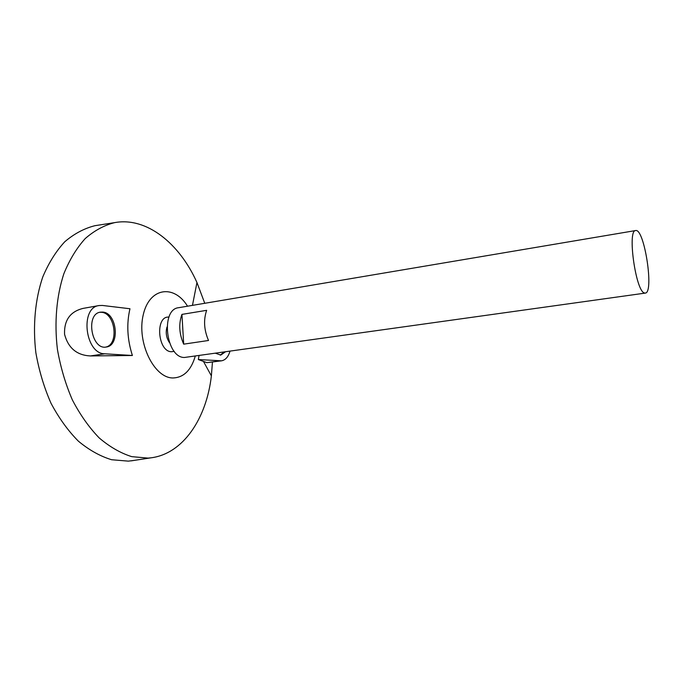 <?xml version="1.0" encoding="UTF-8"?>
<svg xmlns="http://www.w3.org/2000/svg" width="683" height="683" viewBox="0 0 683 683"><rect width="100%" height="100%" fill="white"/><g stroke="black" fill="none" stroke-linecap="round" stroke-linejoin="round"><path stroke-width="1.02" d="M644.402 292.964C635.745 291.334 627.148 229.932 635.634 230.555C644.291 227.943 654.331 292.964 645.29 293.092L644.402 292.964M645.29 293.092L184.393 357.482C165.909 357.781 160.351 309.22 178.639 307.7L635.634 230.555M181.943 314.393L206.65 310.33C203.38 319.909 204.004 329.966 208.52 340.484L183.693 344.155C179.134 333.799 178.553 323.879 181.943 314.393L183.693 344.155M169.393 342.524C166.276 337.709 165.474 332.527 166.993 326.995M174.25 351.352L171.459 351.736C157.534 351.694 154.998 315.563 168.957 317.117M195.253 356.159C191.112 370.306 183.676 377.579 172.953 377.964C154.042 378.134 136.643 342.439 143.199 315.008C149.261 287.364 174.037 284.077 187.535 306.197M212.456 362.05L211.371 375.889C206.531 418.414 183.189 453.836 150.926 457.832L148.083 458.105L131.742 456.645C120.592 453.145 109.75 446.904 99.206 437.94C89.089 427.473 80.142 414.812 72.381 399.956C65.534 384.111 60.548 367.266 57.423 349.431C54.205 322.496 56.518 296.089 63.852 273.746C69.555 259.745 76.684 248.014 85.238 238.555C94.374 230.589 104.166 225.288 114.607 222.632C146.572 216.707 179.509 243.438 196.952 282.523L204.763 303.286M199.043 355.621L198.343 359.54L206.847 362.664L221.488 360.82C225.433 360.095 228.259 356.919 229.958 351.293M132.391 355.493C127.251 339.425 126.44 323.844 129.966 308.75L102.467 305.455L99.112 305.54C79.672 307.487 85.11 354.016 104.798 353.794L132.391 355.493L90.404 355.937L104.798 353.794M99.112 305.54L83.113 308.392C70.204 311.55 64.014 320.207 64.569 334.346C68.266 348.091 76.88 355.288 90.404 355.937M133.911 460.436L128.37 461.136L111.619 459.736C100.213 456.27 89.114 450.071 78.349 441.141C68.018 430.708 58.9 418.081 51.003 403.243C44.045 387.423 38.999 370.596 35.866 352.761C32.673 325.834 35.149 299.402 42.747 277.025C48.655 262.989 56.006 251.224 64.8 241.731C74.199 233.731 84.257 228.378 94.963 225.689L97.592 225.279M102.791 312.08L100.452 312.148C85.29 313.804 91.402 350.294 106.292 347.015C120.336 345.675 117.006 312.857 102.791 312.08M215.666 353.299L220.788 355.066L225.228 351.958M198.343 359.54L221.488 360.82M220.199 355.117L224.05 352.121M105.643 347.092C119.149 344.736 115.359 313.027 101.511 312.31L99.82 312.285M206.847 362.664L220.08 360.872M192.461 305.369L196.952 282.523M203.432 361.367L211.371 375.889M114.607 222.632L94.963 225.689M150.926 457.832L131.281 460.846"/></g></svg>
